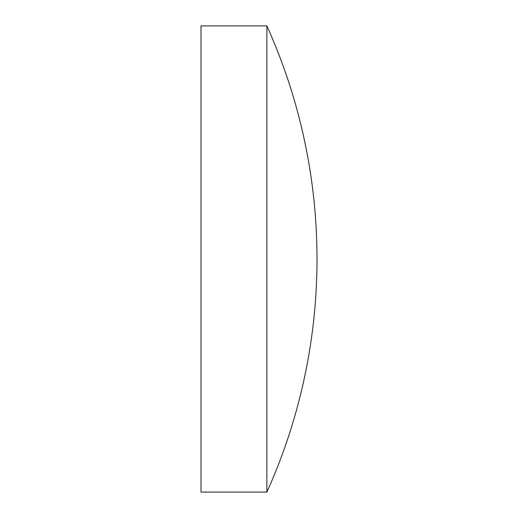 <?xml version="1.0" encoding="UTF-8"?>
<svg xmlns="http://www.w3.org/2000/svg" width="518" height="518" viewBox="0 0 518 518"><rect width="100%" height="100%" fill="white"/><g stroke="black" fill="none" stroke-linecap="round" stroke-linejoin="round"><path stroke-width="0.78" d="M266.88 25.9L201.003 25.9L201.003 492.1L266.88 492.1A567.152 567.152 0 0 0 266.88 25.9L266.88 492.1"/></g></svg>
